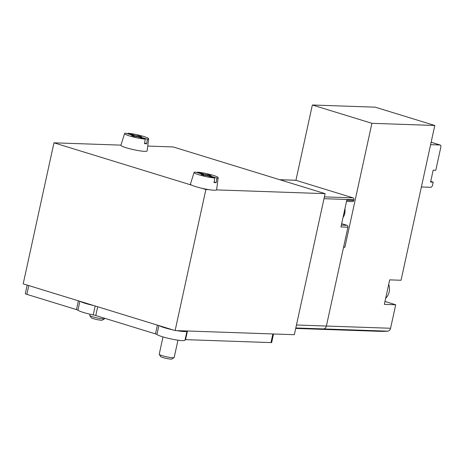 <?xml version="1.0" encoding="UTF-8"?>
<svg xmlns="http://www.w3.org/2000/svg" width="464" height="464" viewBox="0 0 464 464"><rect width="100%" height="100%" fill="white"/><g stroke="black" fill="none" stroke-linecap="round" stroke-linejoin="round"><path stroke-width="0.7" d="M341.661 223.677L347.043 225.33A1.531 1.259 -88 0 1 347.936 227.186L326.383 326.041A3.828 3.144 92 0 1 323.495 328.924A3.828 3.144 -88 0 0 326.383 326.041L296.455 325.003M434.791 125.483L371.908 123.308L312.353 104.997L375.237 107.172L434.791 125.483L401.047 280.262L389.69 279.867L384.349 304.367L395.705 304.761L390.578 328.263A3.828 3.144 92 0 1 387.689 331.151A114.846 94.308 92 0 1 379.192 331.319L314.998 329.098A114.846 94.308 -88 0 0 323.495 328.924A114.846 94.308 92 0 1 314.998 329.098L295.713 328.431M346.515 201.417L352.495 201.62A1.531 1.259 -88 0 0 353.765 200.465L353.928 199.723A1.531 1.259 -88 0 0 353.034 197.861L295.91 180.299A1.531 1.259 -88 0 0 295.638 180.252L279.722 179.701M216.584 189.898L325.096 193.656L173.171 146.943L147.743 146.061M325.096 193.656L294.344 334.701L175.125 330.571L23.2 283.858L53.952 142.813L191.823 185.206M120.965 145.133L53.952 142.813M201.701 188.245L205.877 189.527L175.125 330.571M205.877 189.527L208.713 189.625M353.765 200.465L346.776 200.222L340.947 226.948L347.936 227.186M344.938 208.649L344.955 212.193A11.066 9.089 92 0 1 344.456 214.496L342.995 217.57M214.693 178.014A12.325 1.525 -167.7 0 1 201.335 175.485A12.325 1.525 -167.7 0 1 194.08 172.44A12.325 1.525 -167.7 0 1 195.361 172.074L203.51 174.574L201.109 174.493L204.148 175.427L206.55 175.514L214.693 178.014L214.049 182.567A12.731 1.572 12.3 0 0 216.23 182.642L216.879 178.089A12.325 1.525 -167.7 0 0 218.167 177.689A12.325 1.525 -167.7 0 0 210.784 174.644A12.325 1.525 -167.7 0 0 197.548 172.15L205.691 174.65L208.092 174.737L211.132 175.67L208.73 175.589L208.609 176.146M216.879 178.089L208.73 175.589M216.23 182.642L214.13 181.998M218.167 177.689L216.624 189.793A13.398 1.653 -167.7 0 1 203.18 188.575A13.398 1.653 -167.7 0 1 190.443 184.086L194.08 172.44M197.548 172.15L197.386 172.695M177.961 340.182L174.18 357.506A7.656 0.945 -167.7 0 1 174.099 357.605A7.656 0.945 -167.7 0 1 166.501 356.799A7.656 0.945 -167.7 0 1 159.256 354.368A7.656 0.945 -167.7 0 1 159.222 354.241L162.997 336.922M174.099 357.605L171.889 359.003A5.777 0.713 -167.7 0 1 166.153 358.394A5.777 0.713 -167.7 0 1 160.683 356.561L159.256 354.368M205.691 174.65L205.511 175.473M203.377 175.189L203.51 174.574M207.315 175.746L208.092 174.737M145.197 139.13A12.325 1.525 -167.7 0 1 131.834 136.602A12.325 1.525 -167.7 0 1 124.584 133.557A12.325 1.525 -167.7 0 1 125.866 133.185L134.009 135.691L131.608 135.61L134.647 136.544L137.048 136.625L145.197 139.13L144.548 143.683A12.731 1.572 12.3 0 0 146.728 143.759L147.378 139.206A12.325 1.525 -167.7 0 0 148.666 138.806A12.325 1.525 -167.7 0 0 141.288 135.761A12.325 1.525 -167.7 0 0 128.047 133.261L136.196 135.766L138.597 135.853L141.636 136.787L139.235 136.7L139.113 137.263M147.378 139.206L139.235 136.7M146.728 143.759L144.629 143.115M148.666 138.806L147.129 150.91A13.398 1.653 -167.7 0 1 133.678 149.692A13.398 1.653 -167.7 0 1 120.947 145.203L124.584 133.557M128.047 133.261L127.884 133.806M104.754 318.298L104.684 318.623A7.656 0.945 -167.7 0 1 104.597 318.722A7.656 0.945 -167.7 0 1 96.999 317.915A7.656 0.945 -167.7 0 1 89.755 315.485A7.656 0.945 -167.7 0 1 89.72 315.358L89.975 314.198M104.597 318.722L102.387 320.119A5.777 0.713 -167.7 0 1 96.651 319.51A5.777 0.713 -167.7 0 1 91.188 317.678L89.755 315.485M136.196 135.766L136.016 136.59M133.876 136.306L134.009 135.691M137.814 136.863L138.597 135.853M185.13 339.654A3.828 0.476 12.3 0 1 185.571 339.642L270.982 342.6A3.828 0.476 12.3 0 0 271.684 342.484L273.534 333.976M159.332 325.716A14.546 1.798 12.3 0 0 172.689 329.823M176.801 330.629A14.546 1.798 12.3 0 0 186.992 331.105A14.546 1.798 12.3 0 0 186.986 330.983M27.179 285.082L25.317 293.613A3.828 0.476 12.3 0 0 26.877 294.356L76.479 309.604A3.828 0.476 12.3 0 1 77.94 310.207A14.546 1.798 12.3 0 0 93.218 314.899A3.828 0.476 12.3 0 1 95.775 315.537L155.481 333.894A3.828 0.476 12.3 0 1 156.942 334.498A14.546 1.798 12.3 0 0 172.208 339.19A14.546 1.798 12.3 0 0 185.02 340.158L186.992 331.105M80.33 301.426A14.546 1.798 12.3 0 0 93.687 305.532M390.578 328.263L326.383 326.041L343.569 247.231L344.88 247.277L371.908 123.308M312.353 104.997L295.933 180.305M395.705 304.761L385.677 301.675A12.632 10.376 92 0 1 384.987 301.432M344.88 247.277L343.638 246.894M421.382 186.975L430.749 187.299A2.297 1.282 107.1 0 0 432.547 185.119L433.19 182.149L430.575 182.062L433.161 170.184L435.783 170.271L440.8 147.262A2.297 1.282 107.1 0 0 440.168 145.017A2.297 1.282 107.1 0 0 439.976 144.988L430.609 144.664M433.19 182.149L430.72 181.389M385.683 298.253A11.484 9.431 -88 0 0 388.699 284.415M387.689 331.151L295.812 327.967M353.928 199.723L324 198.685M353.034 197.861L324.394 196.875M295.91 180.299L279.856 179.742M341.347 225.133L347.043 225.33M343.006 217.523A10.985 9.019 -88 0 0 344.445 214.507M344.955 212.176A10.985 9.019 -88 0 0 344.932 208.672M343.024 217.436A11.101 9.118 -88 0 0 344.897 208.841M270.982 342.6L272.867 333.952M185.571 339.642L187.456 331M156.942 334.498L158.891 325.577M155.481 333.894L157.395 325.119M95.775 315.537L97.689 306.762M93.218 314.899L95.161 305.985M77.94 310.207L79.889 301.287M76.479 309.604L78.393 300.829M26.877 294.356L28.791 285.575M385.677 301.675L384.94 301.652M439.976 144.988L431.131 142.268M440.168 145.017L431.137 142.245"/></g></svg>
